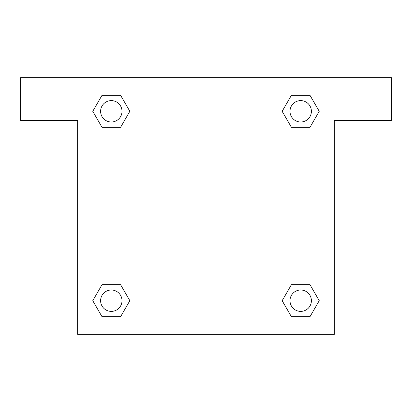 <?xml version="1.0" encoding="UTF-8"?>
<svg xmlns="http://www.w3.org/2000/svg" width="412" height="412" viewBox="0 0 412 412"><rect width="100%" height="100%" fill="white"/><g stroke="black" fill="none" stroke-linecap="round" stroke-linejoin="round"><path stroke-width="0.62" d="M298.242 127.349L309.958 127.349L291.433 127.349L282.168 111.302L291.433 95.26L309.958 95.26L319.223 111.302L309.958 127.349L291.433 127.349L298.242 127.349L291.433 127.349L282.148 111.317M102.042 127.349L120.567 127.349L102.042 127.349L92.777 111.302L102.042 95.26L120.567 95.26L129.832 111.302L120.567 127.349L102.042 127.349L92.757 111.317M113.758 284.651L102.042 284.651L120.567 284.651L129.832 300.698L120.567 316.74L102.042 316.74L92.777 300.698L102.042 284.651L120.567 284.651L113.758 284.651L120.567 284.651L129.852 300.683M309.958 284.651L291.433 284.651L309.958 284.651L319.223 300.698L309.958 316.74L291.433 316.74L282.168 300.698L291.433 284.651L309.958 284.651L319.243 300.683M391.4 77.647L20.6 77.647L20.6 120.433L77.647 120.433L77.647 334.353L334.353 334.353L334.353 120.433L391.4 120.433L391.4 77.647M120.567 95.26L102.042 95.26L120.567 95.26L129.852 111.291M102.042 316.74L120.567 316.74L102.042 316.74L92.757 300.709M291.433 316.74L309.958 316.74L291.433 316.74L282.148 300.709M309.958 95.26L291.433 95.26L309.958 95.26L319.243 111.291M311.395 300.698A10.697 10.697 0 0 0 295.347 291.433A10.697 10.697 0 0 0 295.347 309.958A10.697 10.697 0 0 0 311.395 300.698M121.998 300.698A10.697 10.697 0 0 0 105.956 291.433A10.697 10.697 0 0 0 105.956 309.958A10.697 10.697 0 0 0 121.998 300.698M311.395 111.302A10.697 10.697 0 0 0 295.347 102.042A10.697 10.697 0 0 0 295.347 120.567A10.697 10.697 0 0 0 311.395 111.302M121.998 111.302A10.697 10.697 0 0 0 105.956 102.042A10.697 10.697 0 0 0 105.956 120.567A10.697 10.697 0 0 0 121.998 111.302M291.433 284.651L298.242 284.651M120.567 127.349L113.758 127.349"/></g></svg>
